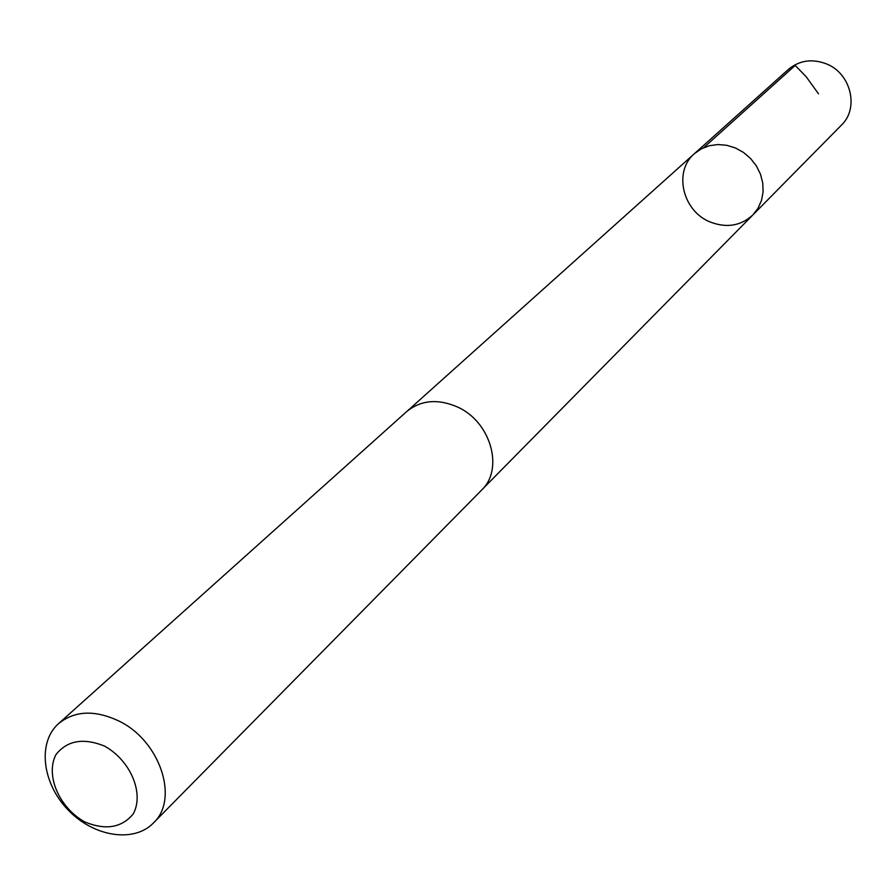 <?xml version="1.0" encoding="UTF-8"?>
<svg xmlns="http://www.w3.org/2000/svg" width="896" height="896" viewBox="0 0 896 896"><rect width="100%" height="100%" fill="white"/><g stroke="black" fill="none" stroke-linecap="round" stroke-linejoin="round"><path stroke-width="1.34" d="M709.789 221.827C682.438 210.829 673.31 171.192 694.445 153.642L701.344 148.814L709.296 145.734L717.909 144.536L726.779 145.298L735.47 147.986L743.557 152.477L750.635 158.558L756.37 165.917L760.48 174.205L762.754 183.019L763.09 191.912L761.488 200.469L758.027 208.253L752.886 214.928C740.69 226.038 726.331 228.334 709.789 221.827M841.456 125.093C859.387 108.304 850.965 73.349 826.437 63.885C812.134 58.464 799.445 60.312 788.379 69.429L694.445 153.642L701.344 148.814L709.296 145.734L717.909 144.536L726.779 145.298L735.47 147.986L743.557 152.477L750.635 158.558L756.37 165.917L760.48 174.205L762.754 183.019L763.09 191.912L761.488 200.469L758.027 208.253L752.886 214.928L841.456 125.093M153.35 823.054L481.488 490.224C504.358 469.056 490.672 421.299 457.083 406.818C437.528 398.53 420.694 400.154 406.582 411.667L58.542 723.643C37.386 742.325 42.078 782.992 67.85 809.682C93.285 836.685 133.694 843.304 153.35 823.054C179.502 799.176 160.059 740.578 118.754 720.955C94.73 709.722 74.659 710.618 58.542 723.643M104.496 746.066C83.283 737.576 67.088 740.466 55.888 754.723C45.259 775.41 59.158 807.61 84.65 821.867C105.493 830.491 121.688 827.848 133.235 813.938C144.446 793.486 130.558 760.446 104.496 746.066M818.496 93.845L806.198 76.754L795.178 65.43L703.651 147.694M482.384 489.272L752.886 214.928M407.568 410.816L694.445 153.642"/></g></svg>

